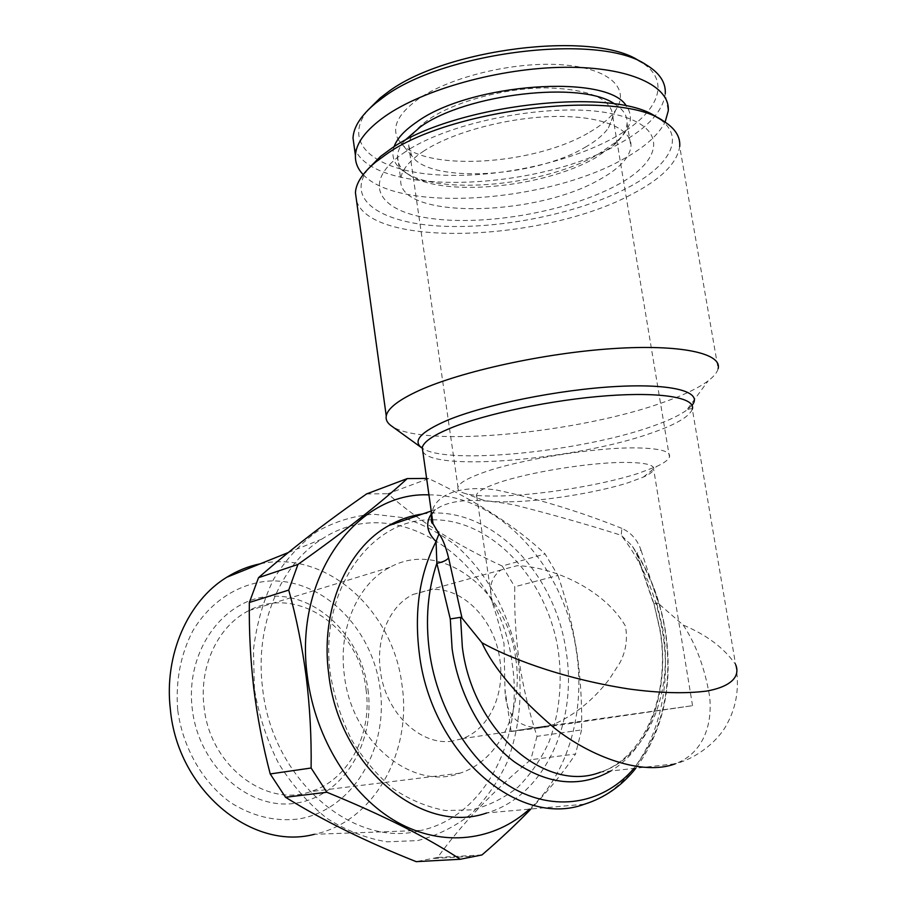 <?xml version="1.0" encoding="UTF-8"?>
<svg xmlns="http://www.w3.org/2000/svg" width="907" height="907" viewBox="0 0 907 907"><rect width="100%" height="100%" fill="white"/><g stroke="black" fill="none" stroke-linecap="round" stroke-linejoin="round"><path stroke-width="0.68" stroke-dasharray="4.54 3.4" d="M541.4 727.697L551.864 725.135C573.882 715.782 593.087 700.397 609.47 678.969L619.821 662.926C626 651.181 627.848 638.834 625.354 625.864C603.563 588.87 552.93 566.83 517.228 565.685L501.004 569.981C491.129 576.965 488.227 587.849 492.308 602.645C495.789 612.713 499.689 626.329 504.009 643.505L504.984 689.433C505.607 715.487 517.738 728.242 541.4 727.697L692.54 705.68L533.248 727.958L511.129 731.496L541.4 727.697M507.716 501.854C496.583 502.002 488.215 501.378 482.626 499.972C477.955 498.748 475.926 497.036 476.549 494.825C477.672 491.526 484.474 487.683 496.945 483.272C527.386 472.32 592.668 461.822 627.304 462.434C646.203 462.751 655.001 465.144 653.709 469.611C652.825 471.855 649.378 474.35 643.358 477.093L628.041 482.785C596.375 492.886 541.638 501.526 507.716 501.854M481.674 473.137C517.738 459.645 596.999 446.811 638.426 447.933C660.693 448.523 671.044 451.55 669.457 457.026C668.368 459.883 664.105 463.024 656.657 466.459L638.279 473.386C600.445 485.596 536.196 495.755 495.8 496.05C482.547 496.174 472.502 495.381 465.676 493.646C459.815 492.104 457.253 489.927 457.978 487.116C459.237 483.114 467.139 478.454 481.674 473.137M422.594 513.986C488.703 503.895 555.129 571.195 566.104 651.249C577.884 721.847 544.858 796.199 486.764 812.955L584.437 804.214C643.664 786.414 675.749 707.018 662.461 631.567C656.249 594.935 642.496 562.85 621.204 535.289L621.873 528.373C631.034 532.579 637.383 539.744 640.92 549.88L636.51 553.78L653.732 603.881L656.645 602.917L658.539 603.609L640.92 549.88M431.585 513.589L435.723 509.485C450.552 499.099 477.082 497.66 515.301 505.188C551.524 514.314 586.829 524.348 621.204 535.289L632.02 545.708L637.133 554.324L654.004 603.903L659.922 630.082C670.976 693.549 644.9 757.447 600.547 772.152C647.995 756.778 673.878 691.792 662.904 629.265L656.645 602.917M356.598 201.116C372.539 248.745 544.892 241.33 632.077 194.132C661.271 178.962 677.144 163.079 679.706 146.515L718.117 368.707C717.108 372.573 713.775 376.632 708.118 380.883C698.798 387.754 684.966 394.511 666.656 401.155C581.319 432.979 422.571 448.477 391.45 425.95M422.809 451.471C432.956 472.275 577.396 459.498 651.555 432.99C675.806 424.589 689.399 416.642 692.336 409.148L735.634 664.616C724.274 648.142 706.802 634.957 683.232 625.082L658.539 603.609M683.232 625.082C695.998 644.219 704.784 667.926 709.58 696.202C712.766 723.627 703.741 753.116 675.307 763.785L600.547 772.152M633.891 768.433C662.836 731.484 673.255 685.556 665.148 630.626C660.511 602.883 651.169 577.453 637.133 554.324L632.032 545.719C649.015 570.957 660.149 599.312 665.409 630.762C673.482 684.252 663.629 730.067 635.852 768.206M368.072 168.985C345.045 200.062 381.473 223.111 440.881 226.126C500.392 229.256 577.68 213.78 627.122 188.044C670.658 165.664 687.529 135.608 656.645 117.162M432.469 519.824C492.297 518.713 548.486 580.548 558.485 652.382C562.431 683.878 559.324 713.628 549.143 741.643C541.128 759.136 530.776 774.272 518.067 787.049C504.19 798.115 488.805 805.722 471.923 809.849L445.677 810.552C427.719 807.298 410.349 800.11 393.547 788.988C377.527 775.746 363.605 759.454 351.769 740.123C341.52 719.478 334.411 697.574 330.431 674.411C318.482 590.967 370.702 518.566 431.154 519.847M428.943 494.882C499.417 494.451 564.449 566.932 576.308 650.659C585.809 710.521 568.598 773.75 529.416 809.146M557.93 575.435C566.138 599.142 572.362 624.22 576.614 650.67C580.514 676.894 582.169 703.31 581.58 729.908L537.001 736.348C529.042 711.972 523.169 687.291 519.36 662.303C515.766 636.975 514.235 611.806 514.768 586.761L557.93 575.435L545.096 553.973L502.217 566.025C457.922 545.765 419.782 521.672 387.788 493.748L428.728 478.579C477.876 501.945 516.661 527.08 545.096 553.973M426.619 478.408L428.728 478.579M254.391 688.798L253.461 649.718C256.545 624.175 263.245 600.706 273.551 579.324C285.66 559.721 300.172 543.758 317.11 531.445C335 521.502 353.753 515.766 373.401 514.212L402.617 517.58C421.778 523.543 439.736 532.999 456.493 545.957C488.533 574.38 510.822 616.613 518.396 662.427C522.659 697.619 518.861 730.997 506.99 762.549C497.694 782.322 485.687 799.498 470.971 814.089C454.917 826.799 437.117 835.63 417.571 840.596L387.164 841.832C366.349 838.465 346.213 830.597 326.758 818.227C308.21 803.409 292.133 785.088 278.517 763.263C266.783 739.897 258.733 715.079 254.391 688.798M366.564 493.93L387.788 493.748M502.217 566.025L514.768 586.761M177.693 709.83C175.482 680.874 180.55 654.514 192.885 630.728C210.583 601.126 238.995 583.246 269.186 581.024C322.835 578.417 372.289 628.188 380.078 688.379C388.57 748.468 353.027 809.951 298.675 818.976C275.048 821.833 252.237 816.289 230.231 802.332C202.397 781.993 182.681 747.493 177.693 709.83M260.275 563.803C326.203 549.449 393.253 610.332 402.016 685.159C412.186 751.62 374.421 821.753 314.332 834.304L421.109 830.415C354.059 849.281 271.851 779.85 262.577 687.982C254.504 625.456 280.388 564.71 321.894 539.064C398.207 488.476 500.256 562.703 512.07 663.062C524.235 737.504 485.653 816.221 421.109 830.415M367.97 689.671C375.328 742.255 343.912 795.632 296.702 803.035C249.618 811.312 198.429 766.596 192.193 708.288C185.277 650.081 224.38 598.076 271.08 596.273C317.733 593.609 361.224 636.975 367.97 689.671M366.031 689.411C372.528 733.842 348.821 780.054 310.545 791.63C265.513 808.001 209.46 765.213 204.03 706.542C198.928 665.715 218.576 625.513 248.903 610.604C297.632 584.187 359.671 628.562 366.031 689.411M515.72 658.471C523.77 708.514 500.222 760.372 459.996 773.172C412.764 791.392 351.599 742.096 344.354 675.193C337.892 628.653 358.027 583.462 389.897 567.328C441.108 538.713 507.387 590.015 515.72 658.471M452.616 741.042C420.837 746.552 385.26 712.823 380.396 670.704C375.668 637.689 390.055 605.4 413.082 594.436L431.392 589.55C463.103 587.101 494.666 620.014 499.791 659.106C505.278 693.81 489.258 729.319 462.196 738.683L452.616 741.042M585.162 147.285C595.91 141.141 603.688 134.667 608.472 127.864L612.826 116.549C611.874 98.659 589.595 89.101 546.003 87.866C504.745 88.058 455.45 101.414 429.623 118.828C416.188 128.012 409.216 136.934 408.694 145.596L411.812 155.857C429.839 183.736 534.234 177.727 585.162 147.285M424.102 150.834C409.17 160.686 401.393 170.187 400.758 179.325C396.778 219.29 533.611 217.419 599.005 179.881C618.778 169.099 629.424 157.999 630.955 146.56C632.598 129.066 602.645 115.813 555.798 116.47C509.054 117.048 453.115 131.934 424.102 150.834M405.542 151.684C359.195 182.284 378.06 211.989 432.582 218.678C486.719 225.764 566.66 211.694 615.184 186.082C664.275 160.732 669.649 125.71 612.282 113.772C555.515 101.38 451.051 120.846 405.542 151.684M404.205 140.959C399.964 146.242 397.708 151.299 397.447 156.151C397.209 163.317 400.894 169.45 408.524 174.541C441.29 197.624 543.146 188.055 595.4 157.863L613.563 145.358C621.941 137.989 626.442 130.699 627.077 123.465C627.565 116.028 623.46 109.554 614.765 104.044M394.035 146.855C390.906 156.798 394.386 165.142 404.465 171.888C438.557 195.855 543.52 186.003 597.588 154.7L616.409 141.719C630.694 129.032 634.038 117.184 626.454 106.153M354.263 147.081C370.101 197.477 536.91 191.899 620.286 143.113C648.108 127.502 663.096 111.017 665.262 93.67L668.244 110.949M363.174 174.597C398.547 212.986 546.218 202.658 622.984 159.281C644.242 147.66 658.278 135.256 665.103 122.082M367.505 110.563C341.701 143.635 375.373 169.949 433.195 174.552C491.061 179.325 567.294 163.918 615.32 136.957C658.346 113.182 673.198 80.53 639.446 61.075M589.822 132.059C601.658 125.177 610.252 117.91 615.604 110.235C630.694 88.795 609.674 68.127 561.807 64.771C514.156 61.257 449.668 76.982 418.195 99.112C397.096 114.565 390.792 128.533 399.295 141.016C419.964 172.421 533.815 166.015 589.822 132.059M481.968 854.938L437.639 857.444C461.89 823.805 492.955 791.233 530.81 759.715L575.526 754.023C564.437 771.007 549.563 789.328 530.912 809.01M537.001 736.348L530.81 759.715M437.639 857.444L416.177 861.65M581.58 729.908L575.526 754.023M621.873 528.373C580.525 511.831 538.837 499.054 496.798 490.063C455.881 484.123 432.027 497.41 431.823 515.267M692.052 405.293L686.588 410.247C679.094 415.587 667.722 420.916 652.45 426.245C581.67 451.709 447.219 465.314 422.356 448.262M654.004 603.903L660.194 630.229C670.001 687.585 650.591 747.538 610.638 771.029M511.129 731.496L504.984 689.433M492.308 602.645L476.549 494.825M482.626 499.972L465.676 493.646M431.222 511.026L435.723 509.485L431.732 514.643M692.336 409.148C691.463 408.343 689.547 408.706 686.588 410.247L708.118 380.883M660.784 119.531L663.482 121.073M288.188 552.59L321.894 539.064M459.996 773.172L310.545 791.63M612.826 116.549L669.457 457.026M397.447 156.151L400.758 179.325M408.524 174.541L404.465 171.888M608.472 127.864L615.604 110.235M413.082 594.436L501.004 569.981M462.196 738.683L551.864 725.135M411.812 155.857L399.295 141.016M642.882 62.968L646.09 64.737M613.563 145.358L616.409 141.719M627.077 123.465L630.955 146.56M408.694 145.596L457.978 487.116M389.897 567.328L248.903 610.604M478.284 855.981L434 858.453M735.645 664.616C739.693 686.429 736.756 706.372 726.813 724.421C718.401 740.463 697.766 757.946 675.262 763.807M643.358 477.093L656.657 466.459M692.54 705.68L653.709 469.611"/><path stroke-width="1.36" d="M486.764 812.955C422.356 835.937 338.719 767.141 328.742 674.128C320.001 610.128 346.746 548.622 388.888 525.55C399.602 519.473 410.837 515.618 422.594 513.986M610.638 771.029C580.299 788.047 548.191 784.974 514.314 761.812C482.819 738.298 458.647 694.796 452.117 648.834L450.28 618.959L460.552 617.316L462.037 618.132L448.614 558.009C445.791 546.615 442.582 538.543 438.988 533.792L436.063 541.502C426.698 532.33 425.213 523.033 431.585 513.589M421.37 447.582L391.45 425.95C387.334 423.093 385.6 419.748 386.246 415.939C387.663 408.354 398.74 399.817 419.465 390.35C461.266 371.405 544.211 353.106 612.656 348.617C681.248 344.048 722.426 353.492 718.117 368.707M675.25 763.807C643.165 776.029 591.319 757.424 554.188 727.89C517.534 696.417 493.442 668.017 481.912 642.712C504.916 655.795 557.272 677.778 628.653 688.946C659.072 693.095 685.046 693.821 706.576 691.089C732.232 686.486 740.316 675.828 735.645 664.616M679.706 146.515C680.545 136.821 675.137 128.341 663.482 121.073C619.368 88.58 449.022 108.681 386.019 154.496L375.736 162.024C362.777 172.795 356.009 183.01 355.431 192.658L356.598 201.116M660.784 119.531L656.645 117.162C613.812 85.814 451.096 104.997 390.395 149.202L380.475 156.469L368.072 168.985M431.154 519.847L432.469 519.824M529.416 809.146C494.598 840.868 443.41 847.841 397.379 822.23C351.474 796.584 315.239 738.876 307.394 676.633C293.312 576.33 357.437 491.367 428.943 494.882M288.732 590.083L249.357 602.475C248.971 631.045 250.468 659.831 253.835 688.821C257.407 717.437 262.86 745.815 270.218 773.943L311.112 768.014C311.543 737.436 309.911 707.029 306.203 676.792C302.178 646.283 296.351 617.384 288.732 590.083L297.927 564.437C344.977 531.06 381.405 502.444 407.209 478.601L426.619 478.408M249.357 602.475L258.54 577.668L297.927 564.437M407.209 478.601L366.564 493.93C325.375 522.647 289.356 550.56 258.54 577.668M314.332 834.304C251.806 850.925 177.693 790.19 170.38 709.591C163.782 654.684 188.146 600.717 226.795 577.237C237.362 570.662 248.529 566.183 260.275 563.803M614.765 104.044C582.283 80.406 466.277 93.716 420.587 126.731L404.205 140.959M626.454 106.153C608.234 73.365 469.679 83.047 416.63 122.116C404.409 130.461 396.869 138.703 394.035 146.855M665.262 93.67C665.965 82.537 659.57 72.889 646.09 64.737C599.357 32.335 441.187 52.096 382.278 98.137L375.589 103.228C361.031 115.382 353.503 127.014 353.016 138.113L354.263 147.081M665.103 122.082L668.244 110.949C670.477 86.244 629.832 66.653 564.914 67.288C500.142 67.81 423.07 89.43 384.885 116.402C365.872 129.973 356.054 143 355.419 155.46C355.147 162.557 357.732 168.94 363.174 174.597M642.882 62.968L639.446 61.075C594.232 29.874 443.33 48.729 386.631 93.058L380.192 97.979L367.505 110.563M460.223 859.269C427.254 837.456 382.799 815.11 326.86 792.253L285.524 797.264C322.813 820.393 366.371 841.855 416.177 861.65L460.223 859.269L481.968 854.938C500.052 839.394 516.366 824.078 530.912 809.01M285.524 797.264L270.218 773.943M326.86 792.253L311.112 768.014M450.28 618.959L436.857 563.292C427.73 590.412 425.258 619.923 429.465 651.816C437.741 711.678 472.966 767.016 515.879 789.759C558.871 812.502 605.026 802.276 633.891 768.433M448.614 558.009C446.369 560.481 442.446 562.238 436.857 563.292L436.063 541.502C419.635 573.734 414.046 611.069 419.317 653.528C431.131 754.034 518.895 828.76 584.437 804.214C604.731 797.843 621.873 785.836 635.852 768.206M431.823 515.267L433.024 523.793L438.988 533.792M462.037 618.132L481.912 642.712M422.356 448.262L421.846 447.922C412.311 441.006 420.78 431.811 447.276 420.326C484.735 404.669 558.803 389.602 616.159 386.507C673.72 383.332 703.276 392.141 692.052 405.293M692.336 409.148C695.918 397.924 662.427 391.677 607.441 395.735C552.59 399.726 485.778 413.705 450.892 427.979C433.161 435.303 423.614 441.845 422.265 447.582L422.809 451.471M460.552 617.316L462.343 647.11C472.604 731.291 546.059 793.897 600.547 772.152M388.888 525.55L431.222 511.026M421.472 447.65L421.846 447.922C420.905 446.936 421.041 446.822 422.265 447.582L433.024 523.793C431.335 523.475 430.904 520.425 431.732 514.643M226.795 577.237L288.188 552.59M353.016 138.113L355.419 155.46M380.192 97.979L375.589 103.228M380.475 156.469L375.736 162.024M355.431 192.658L386.246 415.939"/></g></svg>
